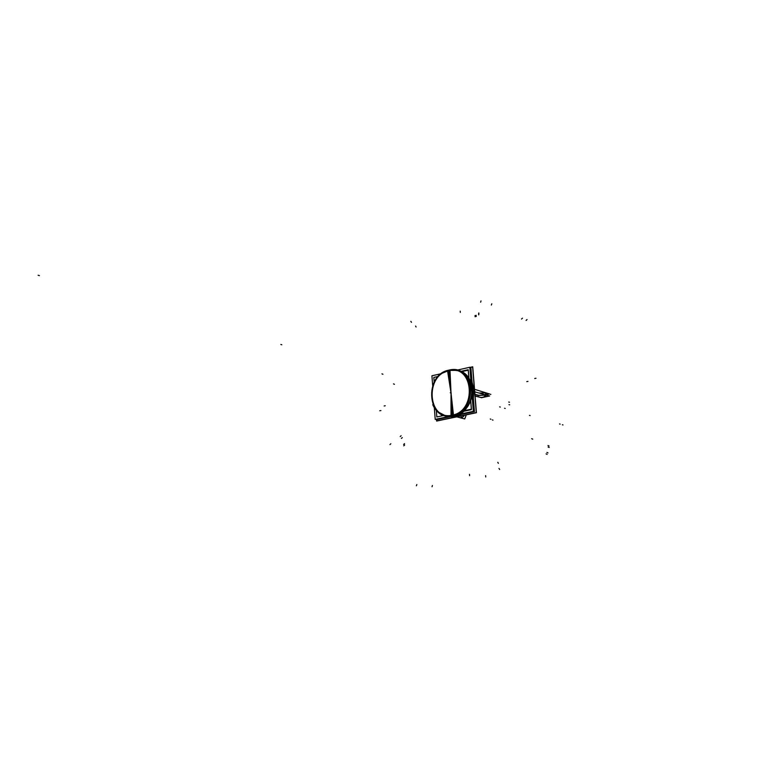 <?xml version="1.0" encoding="UTF-8"?>
<svg xmlns="http://www.w3.org/2000/svg" width="762" height="762" viewBox="0 0 762 762"><rect width="100%" height="100%" fill="white"/><g stroke="black" fill="none" stroke-linecap="round" stroke-linejoin="round"><path stroke-width="1.14" d="M474.745 391.868L475.593 392.135L474.745 391.868M474.936 394.249L478.498 395.249L474.936 394.249M478.974 395.288L485.651 395.04L478.974 395.288M479.022 393.04L485.48 392.868L485.642 394.868L485.48 392.868L479.022 393.04M486.166 395.192L485.975 395.688L486.166 395.192M485.87 395.773L483.403 397.145L485.87 395.773M483.108 397.24L481.136 397.497L483.108 397.24M481.089 397.488L475.069 395.888L481.089 397.488M461.01 415.947L461.21 417.614L461.01 415.947M461.705 417.767L463.115 416.776L461.705 417.767M463.172 416.738L464.487 415.223L463.172 416.738M471.107 383.276L469.83 367.265L457 370.151M441.35 373.666L431.921 375.78L432.654 385.429M472.059 395.107L473.354 411.347L459.429 414.28M448.485 416.585L435.207 419.376L434.33 407.775M469.868 367.827L470.897 367.598L474.431 411.642L457.571 415.185M436.264 419.157L436.302 419.662L450.418 416.69M436.512 419.614L436.626 421.072L476.421 412.718L472.726 366.789L469.84 367.436M453.933 416.328L454.962 416.595L461.562 414.347M473.326 397.954L473.954 389.734L472.049 382.076M456.114 415.738L457.41 416.081L451.104 416.681M455.181 415.995L453.59 416.395C470.745 414.137 478.927 385.439 465.544 374.475C478.765 385.324 470.964 413.633 454.028 416.309L452.333 415.576M438.312 412.394L444.789 415.776L455.238 416.004L446.161 416.147L452.657 415.957C477.85 411.823 475.136 364.55 450.18 369.875C475.136 364.55 477.85 411.823 452.657 415.957L453.933 416.3C474.955 413.099 478.65 374.571 458.419 370.58C478.66 374.561 474.955 413.099 453.942 416.3C474.593 413.156 478.765 375.476 459.057 370.761L457.781 370.37C477.498 375.085 473.316 412.813 452.657 415.957L453.933 416.3C474.955 413.099 478.65 374.571 458.419 370.58M450.304 369.837L457.733 370.351C478.107 375.247 472.697 414.471 451.352 416.166L452.733 416.528C474.059 414.842 479.46 375.656 459.105 370.77C479.46 375.656 474.059 414.842 452.733 416.528L451.352 416.166C472.707 414.471 478.107 375.247 457.743 370.361L450.447 369.818M472.135 396.078L471.078 382.895M463.81 411.109C471.183 403.574 473.726 394.649 471.44 384.353M450.399 369.875L441.665 373.437L447.751 370.408L457.762 370.361C477.498 375.085 473.316 412.813 452.657 415.957C477.85 411.823 475.136 364.55 450.18 369.875C475.136 364.55 477.85 411.823 452.657 415.957L444.837 415.795L452.657 415.957M450.018 370.532C423.882 373.532 427.53 422.996 453.447 414.776C427.549 422.977 423.901 373.542 450.018 370.542M449.98 369.999L451.018 393.002L453.495 415.29L451.018 393.002L451.018 415.804C478.241 413.014 474.059 361.493 447.513 370.551L451.018 393.002L449.98 369.999C423.234 373.075 426.968 423.691 453.495 415.29C426.968 423.691 423.234 373.075 449.98 369.999M464.248 410.699L471.402 409.184L470.706 400.526M468.963 378.628L468.287 370.161L461.448 371.694M442.989 415.195L441.417 415.519L441.331 414.433M478.803 395.592L474.955 394.449M478.498 395.335L479.079 395.383M478.85 395.383L485.794 395.164L485.594 392.744M485.565 395.135L486.175 395.268M481.413 397.735L489.642 395.973L475.678 392.116M486.185 395.021L486.013 392.982M486.194 395.221L483.327 397.307M486.156 394.649L489.48 393.935L475.478 389.592M481.403 397.621L475.088 396.097M482.127 397.554L481.098 397.573M483.194 397.316L481.975 397.583M461.086 415.938L461.324 417.757M461.648 417.881L464.61 415.195M466.306 414.842L464.734 418.948L456.752 416.843M468.897 378.533L468.201 369.722L460.772 371.38M438.207 376.438L433.826 377.419L434.178 382.048M470.668 400.641L471.392 409.651L463.601 411.299M443.789 415.481L436.817 416.957L436.331 410.47M436.636 419.586L436.731 420.91L476.288 412.604L472.621 366.951L469.849 367.57M437.388 411.566L446.161 416.147M467.344 407.051C470.916 401.812 472.573 396.011 472.307 389.668M451.018 415.804L451.018 393.002L447.513 370.551C474.059 361.493 478.241 413.014 451.018 415.804M456.143 416.376L451.152 416.671L456.143 416.376L461.458 414.366L456.143 416.376L455.009 416.071L456.19 416.385L455.009 416.071M473.316 397.812L473.916 389.725L472.059 382.181L473.916 389.725L473.316 397.812M471.087 383.038L472.116 395.897L471.087 383.038M447.761 370.408L457.762 370.361L450.18 369.875L459.057 370.761C478.755 375.476 474.583 413.156 453.933 416.3C474.583 413.156 478.755 375.476 459.057 370.761M448.799 370.684L451.018 393.002L452.247 415.147L451.018 393.002L450.266 392.782L450.99 392.992L450.266 392.782L450.99 392.992L450.266 392.782L450.99 392.992L450.266 392.782L450.99 392.992L452.257 415.595L451.018 393.002L448.799 370.684C424.177 375.114 427.587 421.319 452.247 415.147L451.018 393.002L450.266 392.782L450.99 392.992L452.257 415.595L451.018 393.002L448.799 370.684C473.497 363.912 477.317 410.947 452.247 415.147C427.587 421.319 424.177 375.114 448.799 370.684C473.497 363.912 477.317 410.947 452.247 415.147C427.587 421.319 424.177 375.114 448.799 370.684C473.497 363.912 477.317 410.947 452.247 415.147C477.317 410.947 473.497 363.912 448.799 370.684C424.177 375.114 427.587 421.319 452.247 415.147C477.317 410.947 473.497 363.912 448.799 370.684C424.177 375.114 427.587 421.319 452.247 415.147M280.845 344.472L281.788 344.738L280.845 344.472M450.504 392.849L451.228 393.059L450.504 392.849M529.466 415.366L530.095 415.547L529.466 415.366M500.291 407.051L499.634 406.86L500.291 407.051M560.146 424.12L559.546 423.948L560.146 424.12M384.162 405.984L385.248 405.746M469.602 475.659L469.497 474.316M527.961 381.371L526.78 381.629M562.394 424.758L562.985 424.929L562.394 424.758M379.724 410.766L380.914 410.566M460.219 311.115L460.324 312.401M535.991 378.266L534.714 378.485M485.737 476.964L485.623 475.64M478.793 312.934L478.898 314.211M475.04 315.516L475.145 316.782M476.098 315.258L476.202 316.525M478.593 313.601L478.698 314.868M509.483 402.241L508.759 402.031M509.702 404.812L508.987 404.651M410.861 321.354L411.49 322.316M490.852 394.411L490.233 394.249M522.456 318.183L521.494 319.078M389.925 444.608L390.82 443.77M498.358 463.334L497.786 462.305M527.037 319.545L526.094 320.44M400.212 436.578L401.107 435.75M403.755 445.837L404.641 445.008M403.65 444.446L404.546 443.617M401.393 438.426L402.288 437.598M415.576 326.069L416.081 326.984M499.662 469.487L498.977 468.43M416.376 485.794L416.843 484.546M490.918 419.243L490.261 418.995M381.943 373.847L382.924 374.266M492.976 420.129L492.347 419.891M491.823 303.781L491.338 305.048M432.035 486.756L432.397 485.508M532.743 439.15L531.647 438.674M481.003 300.895L480.641 302.19M393.487 383.877L394.459 384.296M547.164 454.343L546.078 453.866M549.078 446.018L547.992 445.551M549.212 447.475L548.116 447.008M548.011 452.914L546.916 452.438M445.475 415.947L453.942 416.3M504.558 408.261L505.216 408.451L504.558 408.261M38.1 275.244L39.414 275.625L38.1 275.244M452.609 415.947L453.99 416.309M452.257 415.595L451.018 393.002L452.257 415.595M472.049 382.067L473.974 389.763L473.335 398.031L473.974 389.763L472.049 382.067M457.743 370.361L459.105 370.77L457.733 370.351M432.759 404.689C435.264 410.47 439.283 414.166 444.808 415.785C439.283 414.166 435.264 410.47 432.759 404.689"/></g></svg>

